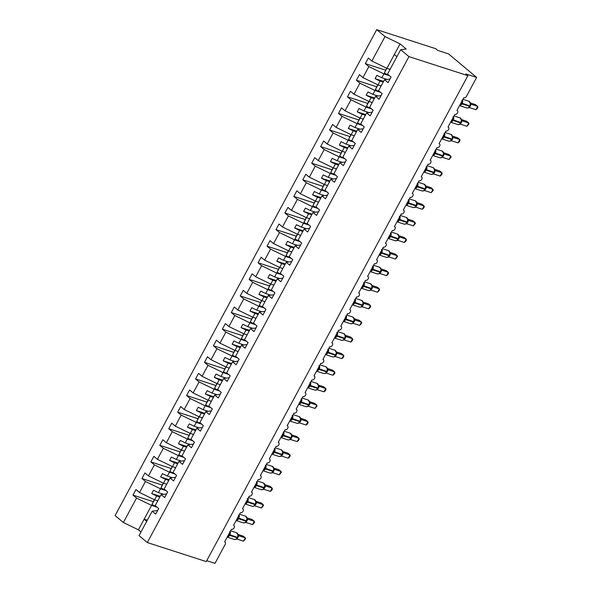 <?xml version="1.0" encoding="UTF-8"?>
<svg xmlns="http://www.w3.org/2000/svg" width="593" height="593" viewBox="0 0 593 593"><rect width="100%" height="100%" fill="white"/><g stroke="black" fill="none" stroke-linecap="round" stroke-linejoin="round"><path stroke-width="0.89" d="M390.09 69.351L386.91 68.328L371.863 61.012L385.02 36.581L376.733 29.65L435.67 48.685L437.738 50.412L448.553 53.911L476.639 77.424L465.831 73.932L467.892 75.659L408.955 56.624L400.675 49.686L387.518 74.118L391.054 77.075L388.052 82.649L384.516 79.692L378.586 90.714L382.114 93.672L379.112 99.246L375.584 96.288L381.069 95.614M376.733 29.65L115.094 515.576L123.374 522.507L136.531 498.083L132.995 495.125L153.268 501.671M157.753 500.84L154.573 499.817L156.648 495.97L151.697 493.561L153.483 490.241L158.435 492.65L160.51 488.795L145.463 481.486L141.935 478.529L162.2 485.074M132.995 495.125L135.997 489.551L139.533 492.501L154.573 499.817M136.531 498.083L151.571 505.392L157.034 507.156M476.639 77.424L466.454 96.34A2.305 1.646 129.9 0 1 463.763 97.808L456.966 110.424A2.305 1.646 -50.1 0 1 457.373 110.646A2.305 1.646 -50.1 0 1 457.351 113.211A2.305 1.646 -50.1 0 1 454.824 114.405L448.034 127.021A2.305 1.646 -50.1 0 1 448.441 127.243A2.305 1.646 -50.1 0 1 448.419 129.808A2.305 1.646 -50.1 0 1 445.892 131.001L439.094 143.617A2.305 1.646 -50.1 0 1 439.502 143.84A2.305 1.646 -50.1 0 1 439.48 146.404A2.305 1.646 -50.1 0 1 436.952 147.598L430.162 160.214A2.305 1.646 -50.1 0 1 430.57 160.436A2.305 1.646 -50.1 0 1 430.548 163.001A2.305 1.646 -50.1 0 1 428.013 164.194L421.223 176.803A2.305 1.646 -50.1 0 1 421.63 177.033A2.305 1.646 -50.1 0 1 421.608 179.597A2.305 1.646 -50.1 0 1 419.081 180.791L412.291 193.4A2.305 1.646 -50.1 0 1 412.698 193.629A2.305 1.646 -50.1 0 1 412.676 196.194A2.305 1.646 -50.1 0 1 410.141 197.387L403.351 209.996A2.305 1.646 -50.1 0 1 403.759 210.219A2.305 1.646 -50.1 0 1 403.737 212.791A2.305 1.646 -50.1 0 1 401.209 213.984L394.419 226.593A2.305 1.646 -50.1 0 1 394.827 226.815A2.305 1.646 -50.1 0 1 394.797 229.38A2.305 1.646 -50.1 0 1 392.269 230.581L385.48 243.189A2.305 1.646 -50.1 0 1 385.887 243.412A2.305 1.646 -50.1 0 1 385.865 245.976A2.305 1.646 -50.1 0 1 383.337 247.17L376.548 259.786A2.305 1.646 -50.1 0 1 376.955 260.008A2.305 1.646 -50.1 0 1 376.926 262.573A2.305 1.646 -50.1 0 1 374.398 263.766L367.608 276.382A2.305 1.646 -50.1 0 1 368.016 276.605A2.305 1.646 -50.1 0 1 367.994 279.17A2.305 1.646 -50.1 0 1 365.466 280.363L358.676 292.979A2.305 1.646 -50.1 0 1 359.084 293.201A2.305 1.646 -50.1 0 1 359.054 295.766A2.305 1.646 -50.1 0 1 356.526 296.96L349.737 309.576A2.305 1.646 -50.1 0 1 350.144 309.798A2.305 1.646 -50.1 0 1 350.122 312.363A2.305 1.646 -50.1 0 1 347.594 313.556L340.805 326.172A2.305 1.646 -50.1 0 1 341.212 326.395A2.305 1.646 -50.1 0 1 341.183 328.959A2.305 1.646 -50.1 0 1 338.655 330.153L331.865 342.761A2.305 1.646 -50.1 0 1 332.273 342.991A2.305 1.646 -50.1 0 1 332.25 345.556A2.305 1.646 -50.1 0 1 329.723 346.749L322.933 359.358A2.305 1.646 -50.1 0 1 323.341 359.588A2.305 1.646 -50.1 0 1 323.311 362.153A2.305 1.646 -50.1 0 1 320.783 363.346L313.993 375.955A2.305 1.646 -50.1 0 1 314.401 376.177A2.305 1.646 -50.1 0 1 314.379 378.749A2.305 1.646 -50.1 0 1 311.851 379.943L305.054 392.551A2.305 1.646 -50.1 0 1 305.462 392.774A2.305 1.646 -50.1 0 1 305.439 395.338A2.305 1.646 -50.1 0 1 302.912 396.539L296.122 409.148A2.305 1.646 -50.1 0 1 296.53 409.37A2.305 1.646 -50.1 0 1 296.507 411.935A2.305 1.646 -50.1 0 1 293.98 413.128L287.182 425.744A2.305 1.646 -50.1 0 1 287.59 425.967A2.305 1.646 -50.1 0 1 287.568 428.531A2.305 1.646 -50.1 0 1 285.04 429.725L278.25 442.341A2.305 1.646 -50.1 0 1 278.658 442.563A2.305 1.646 -50.1 0 1 278.636 445.128A2.305 1.646 -50.1 0 1 276.108 446.321L269.311 458.938A2.305 1.646 -50.1 0 1 269.719 459.16A2.305 1.646 -50.1 0 1 269.696 461.725A2.305 1.646 -50.1 0 1 267.169 462.918L260.379 475.534A2.305 1.646 -50.1 0 1 260.787 475.756A2.305 1.646 -50.1 0 1 260.764 478.321A2.305 1.646 -50.1 0 1 258.237 479.515L251.439 492.131A2.305 1.646 -50.1 0 1 251.847 492.353A2.305 1.646 -50.1 0 1 251.825 494.918A2.305 1.646 -50.1 0 1 249.297 496.111L242.507 508.72A2.305 1.646 -50.1 0 1 242.915 508.95A2.305 1.646 -50.1 0 1 242.893 511.514A2.305 1.646 -50.1 0 1 240.358 512.708L233.568 525.316A2.305 1.646 -50.1 0 1 233.976 525.546A2.305 1.646 -50.1 0 1 233.953 528.111A2.305 1.646 -50.1 0 1 231.426 529.304L224.636 541.913A2.305 1.646 -50.1 0 1 225.043 542.135A2.305 1.646 -50.1 0 1 225.184 544.433L215 563.35L206.735 560.681M166.692 484.251L163.512 483.221L165.58 479.374L160.636 476.965L162.423 473.644L167.374 476.053L169.442 472.198L154.402 464.89L150.867 461.932L171.14 468.477M141.935 478.529L144.937 472.955L148.465 475.912L163.512 483.221M165.973 490.559L160.51 488.795M175.624 467.655L172.444 466.624L174.52 462.777L169.568 460.368L171.355 457.047L176.306 459.456L178.382 455.609L163.334 448.293L159.806 445.336L180.072 451.881M150.867 461.932L153.869 456.358L157.404 459.316L172.444 466.624M174.905 473.963L169.442 472.198M184.564 451.058L181.384 450.028L183.452 446.181L178.508 443.772L180.294 440.451L185.246 442.86L187.314 439.013L172.274 431.697L168.738 428.739L189.011 435.292M159.806 445.336L162.808 439.761L166.337 442.719L181.384 450.028M183.845 457.373L178.382 455.609M193.496 434.461L190.316 433.431L192.391 429.584L187.44 427.175L189.226 423.862L194.178 426.263L196.253 422.416L181.206 415.1L177.678 412.142L197.943 418.695M168.738 428.739L171.74 423.165L175.276 426.122L190.316 433.431M192.777 440.777L187.314 439.013M202.435 417.865L199.255 416.835L201.331 412.987L196.379 410.578L198.166 407.265L203.117 409.667L205.185 405.82L190.145 398.503L186.61 395.546L206.883 402.098M177.678 412.142L180.68 406.568L184.208 409.526L199.255 416.835M201.716 424.18L196.253 422.416M211.367 401.268L208.187 400.245L210.263 396.391L205.311 393.989L207.098 390.668L212.049 393.07L214.125 389.223L199.078 381.907L195.549 378.957L215.815 385.502M186.61 395.546L189.612 389.972L193.148 392.929L208.187 400.245L205.601 404.997L207.943 400.119M210.648 407.584L205.185 405.82M220.307 384.672L217.127 383.649L219.202 379.794L214.251 377.393L216.037 374.072L220.989 376.473L223.057 372.626L208.017 365.318L204.481 362.36L224.754 368.905M195.549 378.957L198.551 373.375L202.08 376.333L217.127 383.649L214.533 388.4L216.882 383.523M219.588 390.987L214.125 389.223M229.239 368.075L226.059 367.052L228.135 363.198L223.183 360.796L224.969 357.475L229.921 359.884L231.996 356.03L216.949 348.721L213.421 345.763L233.686 352.309M204.481 362.36L207.483 356.778L211.019 359.736L226.059 367.052M228.52 374.391L223.057 372.626M238.178 351.479L234.998 350.456L237.074 346.601L232.122 344.199L233.909 340.879L238.86 343.288L240.928 339.433L225.889 332.124L222.353 329.167L242.626 335.712M213.421 345.763L216.423 340.182L219.951 343.139L234.998 350.456M237.459 357.794L231.996 356.03M247.111 334.882L243.931 333.859L246.006 330.012L241.054 327.603L242.848 324.282L247.792 326.691L249.868 322.837L234.821 315.528L231.292 312.57L251.558 319.116M222.353 329.167L225.355 323.593L228.891 326.543L243.931 333.859M246.391 341.197L240.928 339.433M256.05 318.293L252.87 317.262L254.946 313.415L249.994 311.006L251.78 307.685L256.732 310.095L258.8 306.24L243.76 298.931L240.224 295.974L260.497 302.519M231.292 312.57L234.294 306.996L237.823 309.954L252.87 317.262M255.331 324.601L249.868 322.837M264.982 301.696L261.809 300.666L263.878 296.819L258.926 294.41L260.72 291.089L265.664 293.498L267.739 289.643L252.692 282.335L249.164 279.377L269.43 285.922M240.224 295.974L243.226 290.4L246.762 293.357L261.809 300.666M264.263 308.004L258.8 306.24M273.922 285.1L270.742 284.069L272.817 280.222L267.866 277.813L269.652 274.492L274.603 276.901L276.679 273.054L261.632 265.738L258.096 262.781L278.369 269.326M249.164 279.377L252.166 273.803L255.694 276.761L270.742 284.069M273.203 291.415L267.739 289.643M282.854 268.503L279.681 267.473L281.749 263.626L276.805 261.216L278.591 257.903L283.536 260.305L285.611 256.458L270.564 249.142L267.035 246.184L287.301 252.737M258.096 262.781L261.098 257.206L264.634 260.164L279.681 267.473M282.135 274.818L276.679 273.054M291.793 251.906L288.613 250.876L290.689 247.029L285.737 244.62L287.523 241.307L292.475 243.708L294.551 239.861L279.503 232.545L275.967 229.587L296.241 236.14M267.035 246.184L270.037 240.61L273.566 243.567L288.613 250.876L286.019 255.635L288.368 250.757M291.074 258.222L285.611 256.458M300.725 235.31L297.553 234.287L299.621 230.432L294.677 228.031L296.463 224.71L301.407 227.112L303.483 223.264L288.435 215.948L284.907 212.998L305.173 219.543M275.967 229.587L278.977 224.013L282.505 226.971L297.553 234.287L294.958 239.038L297.301 234.161M300.006 241.625L294.551 239.861M309.665 218.713L306.485 217.69L308.56 213.836L303.609 211.434L305.395 208.113L310.347 210.515L312.422 206.668L297.375 199.359L293.846 196.402L314.112 202.947M284.907 212.998L287.909 207.417L291.445 210.374L306.485 217.69M308.946 225.029L303.483 223.264M318.597 202.117L315.424 201.094L317.492 197.239L312.548 194.838L314.334 191.517L319.279 193.926L321.354 190.071L306.314 182.763L302.778 179.805L323.044 186.35M293.846 196.402L296.848 190.82L300.377 193.778L315.424 201.094M317.885 208.432L312.422 206.668M327.536 185.52L324.356 184.497L326.432 180.643L321.48 178.241L323.267 174.92L328.218 177.329L330.294 173.475L315.246 166.166L311.718 163.208L331.984 169.754M302.778 179.805L305.78 174.223L309.316 177.181L324.356 184.497M326.817 191.835L321.354 190.071M336.476 168.923L333.296 167.901L335.364 164.046L330.42 161.644L332.206 158.324L337.158 160.733L339.226 156.878L324.186 149.569L320.65 146.612L340.923 153.157M311.718 163.208L314.72 157.634L318.248 160.584L333.296 167.901M335.757 175.239L330.294 173.475M345.408 152.334L342.228 151.304L344.303 147.457L339.352 145.048L341.138 141.727L346.09 144.136L348.165 140.282L333.118 132.973L329.589 130.015L349.855 136.56M320.65 146.612L323.652 141.038L327.188 143.995L342.228 151.304M344.689 158.642L339.226 156.878M354.347 135.738L351.167 134.707L353.235 130.86L348.291 128.451L350.078 125.13L355.029 127.539L357.097 123.685L342.057 116.376L338.521 113.419L358.795 119.964M329.589 130.015L332.591 124.441L336.12 127.399L351.167 134.707M353.628 142.046L348.165 140.282M363.279 119.141L360.099 118.111L362.175 114.264L357.223 111.855L359.01 108.534L363.961 110.943L366.037 107.096L350.989 99.78L347.461 96.822L367.727 103.367M338.521 113.419L341.524 107.844L345.059 110.802L360.099 118.111M362.56 125.457L357.097 123.685M372.219 102.545L369.039 101.514L371.107 97.667L366.163 95.258L367.949 91.945L372.901 94.346L374.969 90.499L359.929 83.183L356.393 80.225L376.666 86.778M347.461 96.822L350.463 91.248L353.991 94.205L369.039 101.514M371.5 108.86L366.037 107.096M381.151 85.948L377.971 84.918L380.046 81.071L375.095 78.661L376.881 75.348L381.833 77.75L383.908 73.903L368.861 66.586L365.332 63.629L385.598 70.182M356.393 80.225L359.395 74.651L362.931 77.609L377.971 84.918L375.384 89.676L377.726 84.799M380.432 92.263L374.969 90.499M157.671 510.514L152.186 511.188L155.714 514.146L158.716 508.564L155.188 505.614L161.118 494.592L166.603 493.917M161.118 494.592L164.654 497.549L167.656 491.975L164.12 489.017L170.058 477.995L175.543 477.321M170.058 477.995L173.586 480.953L176.588 475.378L173.06 472.421L178.99 461.398L184.475 460.724M178.99 461.398L182.525 464.356L185.527 458.782L181.992 455.824L187.929 444.802L193.414 444.127M187.929 444.802L191.457 447.759L194.46 442.185L190.931 439.228L196.861 428.205L202.354 427.531M196.861 428.205L200.397 431.163L203.399 425.589L199.863 422.631L205.801 411.609L211.286 410.942M205.801 411.609L209.329 414.566L212.331 408.992L208.803 406.035L214.733 395.012L220.225 394.345M214.733 395.012L218.268 397.97L221.271 392.396L217.735 389.438L223.672 378.423L229.157 377.748M223.672 378.423L227.201 381.373L230.203 375.799L226.674 372.841L232.604 361.826L238.097 361.152M232.604 361.826L236.14 364.784L239.142 359.202L235.606 356.245L241.544 345.23L247.029 344.555M241.544 345.23L245.072 348.187L248.074 342.606L244.546 339.656L250.476 328.633L255.968 327.959M250.476 328.633L254.012 331.591L257.014 326.009L253.485 323.059L259.415 312.037L264.901 311.362M259.415 312.037L262.944 314.994L265.953 309.42L262.417 306.462L268.355 295.44L273.84 294.765M268.355 295.44L271.883 298.398L274.885 292.823L271.357 289.866L277.287 278.843L282.772 278.169M277.287 278.843L280.823 281.801L283.825 276.227L280.289 273.269L286.226 262.247L291.712 261.572M286.226 262.247L289.755 265.204L292.757 259.63L289.228 256.673L295.158 245.65L300.644 244.976M295.158 245.65L298.694 248.608L301.696 243.034L298.16 240.076L304.098 229.054L309.583 228.387M304.098 229.054L307.626 232.011L310.628 226.437L307.1 223.479L313.03 212.464L318.515 211.79M313.03 212.464L316.566 215.415L319.568 209.84L316.032 206.883L321.969 195.868L327.455 195.193M321.969 195.868L325.498 198.825L328.5 193.244L324.971 190.286L330.901 179.271L336.387 178.597M330.901 179.271L334.437 182.229L337.439 176.647L333.903 173.697L339.841 162.675L345.326 162M339.841 162.675L343.369 165.632L346.371 160.051L342.843 157.101L348.773 146.078L354.258 145.404M348.773 146.078L352.309 149.036L355.311 143.462L351.775 140.504L357.712 129.482L363.198 128.807M357.712 129.482L361.241 132.439L364.243 126.865L360.714 123.907L366.644 112.885L372.13 112.21M366.644 112.885L370.18 115.843L373.182 110.268L369.647 107.311L375.584 96.288M371.863 61.012L368.335 58.055L365.332 63.629M389.371 75.667L383.908 73.903M139.533 492.501L145.463 481.486M148.465 475.912L154.402 464.89M157.404 459.316L163.334 448.293M166.337 442.719L172.274 431.697M175.276 426.122L181.206 415.1M184.208 409.526L190.145 398.503M193.148 392.929L199.078 381.907M202.08 376.333L208.017 365.318M211.019 359.736L216.949 348.721M219.951 343.139L225.889 332.124M228.891 326.543L234.821 315.528M237.823 309.954L243.76 298.931M246.762 293.357L252.692 282.335M255.694 276.761L261.632 265.738M264.634 260.164L270.564 249.142M273.566 243.567L279.503 232.545M282.505 226.971L288.435 215.948M291.445 210.374L297.375 199.359M300.377 193.778L306.314 182.763M309.316 177.181L315.246 166.166M318.248 160.584L324.186 149.569M327.188 143.995L333.118 132.973M336.12 127.399L342.057 116.376M345.059 110.802L350.989 99.78M353.991 94.205L359.929 83.183M362.931 77.609L368.861 66.586M408.955 56.624L147.316 542.551L139.029 535.612L152.186 511.188M159.828 496.993L156.648 495.97M163.535 494.295L158.435 492.65M168.76 480.397L165.58 479.374M172.467 477.699L167.374 476.053M177.7 463.8L174.52 462.777M181.406 461.102L176.306 459.456M186.632 447.204L183.452 446.181M190.338 444.505L185.246 442.86M195.571 430.607L192.391 429.584M199.278 427.909L194.178 426.263M204.503 414.018L201.331 412.987M208.21 411.312L203.117 409.667M213.443 397.421L210.263 396.391M217.149 394.723L212.049 393.07M222.375 380.825L219.202 379.794M226.089 378.126L220.989 376.473M231.314 364.228L228.135 363.198M235.021 361.53L229.921 359.884M240.247 347.631L237.074 346.601M243.96 344.933L238.86 343.288M249.186 331.035L246.006 330.012M252.892 328.337L247.792 326.691M258.118 314.438L254.946 313.415M261.832 311.74L256.732 310.095M267.058 297.842L263.878 296.819M270.764 295.144L265.664 293.498M275.997 281.245L272.817 280.222M279.703 278.547L274.603 276.901M284.929 264.648L281.749 263.626M288.635 261.95L283.536 260.305M293.869 248.059L290.689 247.029M297.575 245.354L292.475 243.708M302.801 231.463L299.621 230.432M306.507 228.757L301.407 227.112M311.74 214.866L308.56 213.836M315.446 212.168L310.347 210.515M320.672 198.27L317.492 197.239M324.378 195.571L319.279 193.926M329.612 181.673L326.432 180.643M333.318 178.975L328.218 177.329M338.544 165.076L335.364 164.046M342.25 162.378L337.158 160.733M347.483 148.48L344.303 147.457M351.189 145.782L346.09 144.136M356.415 131.883L353.235 130.86M360.121 129.185L355.029 127.539M365.355 115.287L362.175 114.264M369.061 112.588L363.961 110.943M374.287 98.69L371.107 97.667M377.993 95.992L372.901 94.346M390.009 79.017L384.516 79.692M383.226 82.093L380.046 81.071M386.933 79.395L381.833 77.75M386.91 68.328L400.06 43.897L406.175 49.011L400.675 49.686M385.02 36.581L400.06 43.897M123.374 522.507L138.421 529.823L140.993 531.973M147.316 542.551L206.245 561.586L467.892 75.659M394.345 54.519L396.917 56.669M146.708 521.351L144.136 519.201L151.571 505.392M138.421 529.823L144.136 519.201L147.316 520.224M383.597 81.411L375.095 78.661M374.657 98.008L366.163 95.258M365.725 114.605L357.223 111.855M356.786 131.194L348.291 128.451M347.854 147.79L339.352 145.048M338.914 164.387L330.42 161.644M329.982 180.984L321.48 178.241M321.043 197.58L312.548 194.838M312.111 214.177L303.609 211.434M303.171 230.773L294.677 228.031M294.239 247.37L285.737 244.62M285.3 263.967L276.805 261.216M276.36 280.563L267.866 277.813M267.428 297.152L258.926 294.41M258.489 313.749L249.994 311.006M249.557 330.345L241.054 327.603M240.617 346.942L232.122 344.199M231.685 363.539L223.183 360.796M222.746 380.135L214.251 377.393M213.814 396.732L205.311 393.989M204.874 413.328L196.379 410.578M195.942 429.925L187.44 427.175M187.003 446.522L178.508 443.772M178.07 463.111L169.568 460.368M169.131 479.707L160.636 476.965M160.199 496.304L151.697 493.561M461.873 100.239L462.577 101.069L460.272 105.354M468.463 107.711L469.478 106.295A3.306 2.224 -72.1 0 1 466.691 107.956L468.233 107.844L469.256 106.985M475.875 109.69L477.195 108.63L477.906 107.303L477.661 106.377L475.875 109.69L469.345 107.585L471.139 104.264L477.661 106.377L475.593 104.642L470.382 102.96M470.538 103.649L471.183 104.279M469.908 105.939L470.345 102.982L471.139 104.264M468.055 107.867L469.345 107.585M389.994 69.529L388.845 68.951M389.267 75.585L384.316 73.08L386.881 68.314M384.316 73.08L386.666 68.202M452.933 116.836L453.645 117.666L451.34 121.95M459.531 124.3L460.546 122.892A3.306 2.224 -72.1 0 1 457.752 124.552L459.301 124.441L460.316 123.581M466.936 126.287L468.974 123.9L468.722 122.973L466.936 126.287L460.413 124.182L462.199 120.861L468.722 122.973L466.661 121.239L461.45 119.556M461.599 120.246L462.236 120.868A1.69 1.49 140.2 0 1 461.725 120.49L459.998 117.866L454.008 115.924M460.969 122.536L461.413 119.578L462.199 120.861M459.123 124.463L460.413 124.182M444.001 133.432L444.706 134.263L442.4 138.547M450.591 140.897L451.607 139.488A3.306 2.224 -72.1 0 1 448.819 141.149L450.361 141.038L451.384 140.178M458.004 142.883L459.323 141.823L460.035 140.497L459.79 139.563L458.004 142.883L451.473 140.778L453.26 137.457L459.79 139.563L457.722 137.835L452.511 136.153M452.667 136.842L453.304 137.465A1.69 1.49 140.2 0 1 452.785 137.087L451.065 134.455L445.069 132.521M452.036 139.133L452.474 136.168L453.26 137.457M450.183 141.06L451.473 140.778M435.062 150.029L435.773 150.859L433.468 155.144M441.659 157.493L442.675 156.085A3.306 2.224 -72.1 0 1 439.88 157.745L441.281 157.679L442.445 156.774M449.064 159.48L451.103 157.093L450.85 156.159L449.064 159.48L442.541 157.375L444.327 154.054L450.85 156.159L448.782 154.432L443.579 152.749M443.727 153.439L444.365 154.061A1.69 1.49 140.2 0 1 443.853 153.683L442.126 151.052L436.137 149.117M443.097 155.729L443.542 152.764L444.327 154.054M441.251 157.656L442.541 157.375M426.122 166.626L426.834 167.456L424.529 171.74M432.72 174.09L433.735 172.682A3.306 2.224 -72.1 0 1 430.948 174.342L432.49 174.231L433.513 173.371M440.132 176.077L441.451 175.017L442.163 173.69L441.918 172.756L440.132 176.077L433.602 173.971L435.388 170.651L441.918 172.756L439.85 171.029L434.639 169.346M434.795 170.035L435.44 170.665M434.165 172.326L434.602 169.361L435.388 170.651M432.312 174.253L433.602 173.971M381.054 86.126L379.905 85.548M380.335 92.182L375.384 89.676M372.122 102.722L370.966 102.144M371.396 108.778L366.444 106.273L369.009 101.507M366.444 106.273L368.794 101.396M363.183 119.319L362.034 118.733M362.464 125.368L357.512 122.87L360.077 118.103M357.512 122.87L359.855 117.992M354.251 135.916L353.094 135.33M353.524 141.964L348.573 139.466L351.138 134.693M348.573 139.466L350.915 134.589M417.19 183.222L417.902 184.052L415.597 188.329M423.787 190.687L424.803 189.278A3.306 2.224 -72.1 0 1 422.008 190.931L423.55 190.82L424.573 189.968M431.193 192.673L433.231 190.286L432.979 189.352L431.193 192.673L424.67 190.568L426.456 187.247L432.979 189.352L430.911 187.625L425.707 185.943M425.856 186.632L426.5 187.262M425.225 188.922L425.67 185.957L426.456 187.247M423.372 190.85L424.67 190.568M345.311 152.512L344.162 151.927M344.592 158.561L339.633 156.063L342.205 151.289M339.633 156.063L341.983 151.185M408.251 199.819L408.962 200.649L406.657 204.926M414.848 207.283L415.863 205.875A3.306 2.224 -72.1 0 1 413.076 207.528L414.618 207.417L415.634 206.564M422.253 209.27L423.58 208.21L424.291 206.883L424.047 205.949L422.253 209.27L415.73 207.165L417.516 203.844L424.047 205.949L421.979 204.222L416.768 202.539M416.923 203.229L417.568 203.859M416.293 205.512L416.731 202.554L417.516 203.844M414.44 207.439L415.73 207.165M336.379 169.101L335.223 168.523M335.653 175.157L330.701 172.659L333.266 167.886M330.701 172.659L333.044 167.782M399.319 216.415L400.03 217.246L397.725 221.523M405.909 223.88L406.931 222.471A3.306 2.224 -72.1 0 1 404.137 224.124L405.679 224.013L406.702 223.161M413.321 225.866L415.359 223.479L415.107 222.545L413.321 225.866L406.798 223.761L408.584 220.433L415.107 222.545L413.039 220.818L407.836 219.136M407.984 219.825L408.621 220.44A1.69 1.49 140.2 0 1 408.11 220.062L406.383 217.438L400.386 215.504M407.354 222.108L407.799 219.151L408.584 220.433M405.501 224.035L406.798 223.761M327.44 185.698L326.291 185.12M326.721 191.754L321.762 189.249L324.334 184.482M321.762 189.249L324.112 184.379M390.379 233.005L391.091 233.835L388.786 238.119M396.976 240.476L397.992 239.061A3.306 2.224 -72.1 0 1 395.205 240.721L396.747 240.61L397.762 239.757M404.382 242.463L405.708 241.395L406.42 240.076L406.175 239.142L404.382 242.463L397.859 240.35L399.645 237.03L406.175 239.142L404.107 237.415L398.896 235.732M399.052 236.414L399.689 237.037A1.69 1.49 140.2 0 1 399.171 236.659L397.451 234.035L391.454 232.1M398.422 238.705L398.859 235.747L399.645 237.03M396.569 240.632L397.859 240.35M318.508 202.295L317.351 201.716M317.781 208.351L312.83 205.845L315.394 201.079M312.83 205.845L315.172 200.975M381.447 249.601L382.159 250.431L379.854 254.716M388.037 257.073L389.06 255.657A3.306 2.224 -72.1 0 1 386.265 257.318L387.807 257.206L388.83 256.354M395.449 259.059L397.488 256.665L397.236 255.739L395.449 259.059L388.926 256.947L390.713 253.626L397.236 255.739L395.168 254.012L389.964 252.329M390.112 253.011L390.757 253.648M389.482 255.301L389.92 252.344L390.713 253.626M387.629 257.229L388.926 256.947M309.568 218.891L308.419 218.313M308.849 224.947L303.89 222.442L306.462 217.675M303.89 222.442L306.24 217.564M372.508 266.198L373.219 267.028L370.914 271.312M379.105 273.669L380.12 272.254A3.306 2.224 -72.1 0 1 377.326 273.914L378.875 273.803L379.891 272.943M386.51 275.649L387.837 274.589L388.548 273.262L388.296 272.335L386.51 275.649L379.987 273.543L381.773 270.223L388.296 272.335L386.236 270.601L381.025 268.918M381.173 269.607L381.81 270.23A1.69 1.49 140.2 0 1 381.299 269.852L379.572 267.228L373.583 265.286M380.55 271.898L380.988 268.94L381.773 270.223M378.697 273.825L379.987 273.543M300.629 235.488L299.48 234.91M299.91 241.544L294.958 239.038M363.576 282.794L364.287 283.624L361.982 287.909M370.165 290.266L371.188 288.85A3.306 2.224 -72.1 0 1 368.394 290.511L369.936 290.4L370.959 289.54M377.578 292.245L379.616 289.858L379.364 288.932L377.578 292.245L371.048 290.14L372.841 286.819L379.364 288.932L377.296 287.197L372.093 285.515M372.241 286.204L372.878 286.827A1.69 1.49 140.2 0 1 372.367 286.449L370.64 283.825L364.643 281.883M371.611 288.494L372.048 285.537L372.841 286.819M369.758 290.422L371.048 290.14M291.697 252.084L290.548 251.506M290.978 258.14L286.019 255.635M354.636 299.391L355.348 300.221L353.043 304.505M361.233 306.855L362.249 305.447A3.306 2.224 -72.1 0 1 359.454 307.107L360.855 307.041L362.019 306.136M368.638 308.842L369.965 307.782L370.677 306.455L370.425 305.521L368.638 308.842L362.115 306.737L363.902 303.416L370.425 305.521L368.364 303.794L363.153 302.111M363.301 302.801L363.939 303.423A1.69 1.49 140.2 0 1 363.427 303.045L361.7 300.414L355.711 298.479M362.679 305.091L363.116 302.126L363.902 303.416M360.826 307.018L362.115 306.737M282.757 268.681L281.608 268.103M282.038 274.737L277.087 272.231L279.651 267.465M277.087 272.231L279.429 267.354M345.704 315.987L346.416 316.818L344.11 321.102M352.257 323.474L353.317 322.043A3.306 2.224 -72.1 0 1 350.522 323.704L352.064 323.593L353.087 322.733M359.706 325.438L361.745 323.052L361.493 322.118L359.706 325.438L353.176 323.333L354.97 320.012L361.493 322.118L359.425 320.39L354.221 318.708M354.369 319.397L355.007 320.02A1.69 1.49 140.2 0 1 354.495 319.642L352.768 317.01L346.772 315.076M353.739 321.688L354.177 318.723L354.97 320.012M351.886 323.615L353.176 323.333M273.825 285.277L272.676 284.692M273.106 291.326L268.147 288.828L270.719 284.062M268.147 288.828L270.497 283.951M336.765 332.584L337.476 333.414L335.171 337.699M343.362 340.048L344.377 338.64A3.306 2.224 -72.1 0 1 341.583 340.3L343.132 340.189L344.148 339.329M350.767 342.035L352.094 340.975L352.805 339.648L352.553 338.714L350.767 342.035L344.244 339.93L346.03 336.609L352.553 338.714L350.493 336.987L345.282 335.304M345.43 335.994L346.082 336.624M344.8 338.284L345.245 335.319L346.03 336.609M342.954 340.212L344.244 339.93M264.886 301.874L263.737 301.288M264.167 307.923L259.215 305.425L261.78 300.651M259.215 305.425L261.557 300.547M327.833 349.181L328.544 350.011L326.232 354.288M334.193 356.786L335.215 355.926M341.835 358.632L343.154 357.572L343.866 356.245L343.621 355.311L341.835 358.632L335.304 356.526L337.098 353.206L343.621 355.311L341.553 353.584L336.342 351.901M336.498 352.59L337.143 353.22M334.193 356.778L332.651 356.89A3.306 2.224 -72.1 0 0 335.445 355.237L336.424 353.28L336.305 351.916L337.098 353.206M334.015 356.808L335.304 356.526M255.954 318.471L254.805 317.885M255.235 324.519L250.276 322.021L252.848 317.248M250.276 322.021L252.625 317.144M318.893 365.777L319.605 366.607L317.299 370.884M325.49 373.242L326.506 371.833A3.306 2.224 -72.1 0 1 323.711 373.486L325.26 373.375L326.276 372.523M332.895 375.228L334.222 374.168L334.934 372.841L334.682 371.907L332.895 375.228L326.372 373.123L328.159 369.802L334.682 371.907L332.621 370.18L327.41 368.498M327.558 369.187L328.211 369.817M326.928 371.47L327.373 368.512L328.159 369.802M325.083 373.397L326.372 373.123M247.014 335.067L245.865 334.482M246.295 341.116L241.344 338.618L243.908 333.844M241.344 338.618L243.686 333.74M309.961 382.374L310.673 383.204L308.36 387.481M316.551 389.838L317.566 388.43A3.306 2.224 -72.1 0 1 314.779 390.083L316.321 389.972L317.344 389.119M323.963 391.825L325.283 390.765L325.994 389.438L325.75 388.504L323.963 391.825L317.433 389.72L319.227 386.399L325.75 388.504L323.682 386.777L318.471 385.094M318.626 385.784L319.264 386.399A1.69 1.49 140.2 0 1 318.752 386.021L317.025 383.397L311.029 381.462M317.996 388.067L318.434 385.109L319.227 386.399M316.143 389.994L317.433 389.72M301.022 398.97L301.733 399.793L299.428 404.078M307.619 406.435L308.634 405.019A3.306 2.224 -72.1 0 1 305.84 406.679L307.389 406.568L308.404 405.716M315.024 408.421L317.062 406.035L316.81 405.101L315.024 408.421L308.501 406.309L310.287 402.988L316.81 405.101L314.75 403.373L309.539 401.691M309.687 402.373L310.339 403.01M309.057 404.663L309.502 401.706L310.287 402.988M307.211 406.59L308.501 406.309M292.09 415.56L292.794 416.39L290.488 420.674M298.679 423.031L299.695 421.616A3.306 2.224 -72.1 0 1 296.908 423.276L298.449 423.165L299.472 422.312M306.092 425.018L307.411 423.951L308.123 422.624L307.878 421.697L306.092 425.018L299.561 422.905L301.355 419.585L307.878 421.697L305.81 419.97L300.599 418.287M300.755 418.969L301.4 419.607M300.125 421.26L300.562 418.302L301.355 419.585M298.272 423.187L299.561 422.905M283.15 432.156L283.862 432.986L281.556 437.271M289.747 439.628L290.763 438.212A3.306 2.224 -72.1 0 1 287.968 439.873L289.517 439.761L290.533 438.902M297.152 441.607L298.479 440.547L299.191 439.22L298.939 438.294L297.152 441.607L290.629 439.502L292.416 436.181L298.939 438.294L296.878 436.559L291.667 434.877M291.815 435.566L292.453 436.189A1.69 1.49 140.2 0 1 291.941 435.811L290.214 433.186L284.225 431.244M291.185 437.856L291.63 434.899L292.416 436.181M289.34 439.784L290.629 439.502M274.218 448.753L274.922 449.583L272.617 453.867M280.808 456.225L281.823 454.809A3.306 2.224 -72.1 0 1 279.036 456.469L280.43 456.402L281.601 455.498M288.22 458.204L289.54 457.144L290.251 455.817L290.007 454.89L288.22 458.204L281.69 456.099L283.484 452.778L290.007 454.89L287.939 453.156L282.728 451.473M282.883 452.162L283.521 452.785A1.69 1.49 140.2 0 1 283.009 452.407A1.69 1.49 140.2 0 0 283.009 452.407L281.282 449.783L275.285 447.841M282.253 454.453L282.691 451.495L283.484 452.778M280.4 456.38L281.69 456.099M265.279 465.349L265.99 466.18L263.685 470.464M271.876 472.814L272.891 471.405A3.306 2.224 -72.1 0 1 270.097 473.066L271.498 472.999L272.661 472.095M279.281 474.8L281.319 472.413L281.067 471.487L279.281 474.8L272.758 472.695L274.544 469.374L281.067 471.487L279.006 469.752L273.796 468.07M273.944 468.759L274.581 469.382A1.69 1.49 140.2 0 1 274.07 469.004L272.343 466.372L266.353 464.438M273.314 471.05L273.758 468.092L274.544 469.374M271.468 472.977L272.758 472.695M256.346 481.946L257.051 482.776L254.745 487.061M262.936 489.41L263.952 488.002A3.306 2.224 -72.1 0 1 261.165 489.662L262.706 489.551L263.729 488.691M270.349 491.397L271.668 490.337L272.38 489.01L272.135 488.076L270.349 491.397L263.818 489.292L265.605 485.971L272.135 488.076L270.067 486.349L264.856 484.666M265.012 485.356L265.657 485.986M264.382 487.646L264.819 484.681L265.605 485.971M262.529 489.573L263.818 489.292M238.082 351.656L236.933 351.078M237.363 357.712L232.404 355.207L234.976 350.441M232.404 355.207L234.754 350.337M229.143 368.253L227.994 367.675M228.424 374.309L223.472 371.804L226.037 367.037M223.472 371.804L225.814 366.934M220.211 384.85L219.062 384.271M219.492 390.906L214.533 388.4M211.271 401.446L210.122 400.868M210.552 407.502L205.601 404.997M202.339 418.043L201.19 417.465M201.613 424.099L196.661 421.593L199.226 416.827M196.661 421.593L199.011 416.716M193.4 434.639L192.251 434.061M192.681 440.695L187.729 438.19L190.294 433.424M187.729 438.19L190.071 433.313M184.467 451.236L183.311 450.65M183.741 457.285L178.789 454.787L181.354 450.02M178.789 454.787L181.139 449.909M247.407 498.543L248.119 499.373L245.813 503.657M254.004 506.007L255.02 504.599A3.306 2.224 -72.1 0 1 252.225 506.259L253.767 506.148L254.79 505.288M261.409 507.993L263.448 505.607L263.196 504.673L261.409 507.993L254.886 505.888L256.673 502.567L263.196 504.673L261.128 502.946L255.924 501.263M256.072 501.952L256.717 502.582M255.442 504.243L255.887 501.278L256.673 502.567M253.596 506.17L254.886 505.888M175.528 467.833L174.379 467.247M174.809 473.881L169.857 471.383L172.422 466.609M169.857 471.383L172.2 466.506M238.468 515.139L239.179 515.969L236.874 520.246M245.065 522.603L246.08 521.195A3.306 2.224 -72.1 0 1 243.293 522.848L244.835 522.737L245.858 521.884M252.47 524.59L253.797 523.53L254.508 522.203L254.264 521.269L252.47 524.59L245.947 522.485L247.733 519.164L254.264 521.269L252.195 519.542L246.984 517.859M247.14 518.549L247.785 519.179M246.51 520.839L246.947 517.874L247.733 519.164M244.657 522.767L245.947 522.485M166.596 484.429L165.44 483.844M165.87 490.478L160.918 487.98L163.483 483.206M160.918 487.98L163.26 483.102M229.535 531.736L230.247 532.566L227.942 536.843M236.125 539.2L237.148 537.792A3.306 2.224 -72.1 0 1 234.354 539.445L235.895 539.333L236.918 538.481M243.538 541.187L245.576 538.8L245.324 537.866L243.538 541.187L237.015 539.081L238.801 535.761L245.324 537.866L243.256 536.139L238.052 534.456M238.201 535.145L238.838 535.761A1.69 1.49 140.2 0 1 238.327 535.383L236.6 532.759L230.61 530.824M237.571 537.428L238.015 534.471L238.801 535.761M235.718 539.356L237.015 539.081M157.656 501.026L156.508 500.44M156.937 507.074L151.978 504.576L154.551 499.803M151.978 504.576L154.328 499.699M460.82 103.278L461.91 103.849A3.306 2.224 107.9 0 1 459.575 105.584M462.525 100.098A3.306 2.224 107.9 0 1 462.125 103.456L461.91 103.849L469.478 106.295L469.693 105.895A3.306 2.224 -72.1 0 0 469.456 101.559A3.306 2.224 -72.1 0 0 468.937 101.27L462.94 99.328M470.457 104.338L469.693 105.895L461.035 102.878M469.871 106.088L470.293 106.177M470.071 105.687L470.508 105.776M468.937 101.27L470.664 103.894A1.69 1.49 140.2 0 0 470.664 103.894A1.69 1.49 140.2 0 0 471.176 104.272M451.881 119.875L452.978 120.446A3.306 2.224 107.9 0 1 450.636 122.18M453.593 116.695A3.306 2.224 107.9 0 1 453.193 120.053L452.978 120.446L460.546 122.892L460.761 122.492A3.306 2.224 -72.1 0 0 460.524 118.155A3.306 2.224 -72.1 0 0 459.998 117.866M461.524 120.935L460.761 122.492L452.096 119.475M460.931 122.684L461.354 122.773M461.139 122.284L461.569 122.373M442.949 136.464L444.038 137.042A3.306 2.224 107.9 0 1 441.703 138.777M444.654 133.292A3.306 2.224 107.9 0 1 444.253 136.642L444.038 137.042L451.607 139.488L451.822 139.088A3.306 2.224 -72.1 0 0 451.584 134.752A3.306 2.224 -72.1 0 0 451.065 134.455M452.585 137.532L451.822 139.088L443.156 136.071M451.999 139.281L452.422 139.37M452.2 138.881L452.637 138.97M434.009 153.061L435.106 153.639A3.306 2.224 107.9 0 1 432.764 155.373M435.722 149.888A3.306 2.224 107.9 0 1 435.321 153.239L435.106 153.639L442.675 156.085L442.889 155.685A3.306 2.224 -72.1 0 0 442.645 151.348A3.306 2.224 -72.1 0 0 442.126 151.052M443.653 154.128L442.889 155.685L434.224 152.668M443.06 155.87L443.482 155.966M443.267 155.477L443.697 155.566M425.07 169.657L426.167 170.235A3.306 2.224 107.9 0 1 423.832 171.97M426.782 166.485A3.306 2.224 107.9 0 1 426.382 169.835L426.167 170.235L433.735 172.682L433.95 172.281A3.306 2.224 -72.1 0 0 433.713 167.938A3.306 2.224 -72.1 0 0 433.194 167.649L427.197 165.714M434.713 170.725L433.95 172.281L425.285 169.264M434.128 172.467L434.55 172.563M434.328 172.074L434.765 172.163M433.194 167.649L434.914 170.273A1.69 1.49 140.2 0 0 435.432 170.651M416.138 186.254L417.235 186.832A3.306 2.224 107.9 0 1 414.892 188.559M417.85 183.081A3.306 2.224 107.9 0 1 417.442 186.432L417.235 186.832L424.803 189.278L425.018 188.878A3.306 2.224 -72.1 0 0 424.773 184.534A3.306 2.224 -72.1 0 0 424.254 184.245L418.265 182.31M425.781 187.321L425.018 188.878L416.353 185.854M425.188 189.063L425.611 189.16M425.396 188.663L425.826 188.759M424.254 184.245L425.982 186.869A1.69 1.49 140.2 0 0 426.493 187.247M407.198 202.85L408.295 203.429A3.306 2.224 107.9 0 1 405.96 205.156M408.911 199.678A3.306 2.224 107.9 0 1 408.51 203.028L408.295 203.429L415.863 205.875L416.078 205.474A3.306 2.224 -72.1 0 0 415.841 201.131A3.306 2.224 -72.1 0 0 415.322 200.842L409.326 198.907M416.842 203.918L416.078 205.474L407.413 202.45M416.249 205.66L416.679 205.749M416.456 205.26L416.894 205.356M415.322 200.842L417.042 203.466A1.69 1.49 140.2 0 0 417.561 203.844M398.266 219.447L399.356 220.025A3.306 2.224 107.9 0 1 397.021 221.752M399.971 216.275A3.306 2.224 107.9 0 1 399.571 219.625L399.356 220.025L406.931 222.471L407.146 222.071A3.306 2.224 -72.1 0 0 406.902 217.727A3.306 2.224 -72.1 0 0 406.383 217.438M407.91 220.507L407.146 222.071L398.481 219.047M407.317 222.256L407.739 222.345M407.524 221.856L407.954 221.952M389.327 236.044L390.424 236.622A3.306 2.224 107.9 0 1 388.089 238.349M391.039 232.871A3.306 2.224 107.9 0 1 390.639 236.222L390.424 236.622L397.992 239.061L398.207 238.668A3.306 2.224 -72.1 0 0 397.97 234.324A3.306 2.224 -72.1 0 0 397.451 234.035M398.97 237.104L398.207 238.668L389.542 235.643M398.377 238.853L398.807 238.942M398.585 238.453L399.022 238.549M380.395 252.64L381.484 253.211A3.306 2.224 107.9 0 1 379.149 254.946M382.1 249.468A3.306 2.224 107.9 0 1 381.699 252.818L381.484 253.211L389.06 255.657L389.275 255.264A3.306 2.224 -72.1 0 0 389.03 250.921A3.306 2.224 -72.1 0 0 388.511 250.631L382.515 248.697M390.038 253.7L389.275 255.264L380.61 252.24M389.445 255.45L389.868 255.539M389.653 255.049L390.083 255.138M388.511 250.631L390.238 253.255A1.69 1.49 140.2 0 0 390.75 253.634M371.455 269.237L372.552 269.808A3.306 2.224 107.9 0 1 370.217 271.542M373.167 266.057A3.306 2.224 107.9 0 1 372.767 269.415L372.552 269.808L380.12 272.254L380.335 271.861A3.306 2.224 -72.1 0 0 380.098 267.517A3.306 2.224 -72.1 0 0 379.572 267.228M381.099 270.297L380.335 271.861L371.67 268.837M380.506 272.046L380.936 272.135M380.713 271.646L381.151 271.735M362.523 285.833L363.613 286.404A3.306 2.224 107.9 0 1 361.278 288.139M364.228 282.653A3.306 2.224 107.9 0 1 363.828 286.011L363.613 286.404L371.188 288.85L371.403 288.45A3.306 2.224 -72.1 0 0 371.159 284.114A3.306 2.224 -72.1 0 0 370.64 283.825M372.167 286.893L371.403 288.45L362.738 285.433M371.574 288.643L371.996 288.732M371.781 288.242L372.211 288.331M353.584 302.423L354.681 303.001A3.306 2.224 107.9 0 1 352.346 304.735M355.296 299.25A3.306 2.224 107.9 0 1 354.896 302.6L354.681 303.001L362.249 305.447L362.464 305.047A3.306 2.224 -72.1 0 0 362.227 300.71A3.306 2.224 -72.1 0 0 361.7 300.414M363.227 303.49L362.464 305.047L353.799 302.03M362.634 305.239L363.064 305.328M362.842 304.839L363.279 304.928M344.652 319.019L345.741 319.597A3.306 2.224 107.9 0 1 343.406 321.332M346.356 315.847A3.306 2.224 107.9 0 1 345.956 319.197L345.741 319.597L353.317 322.043L353.524 321.643A3.306 2.224 -72.1 0 0 353.287 317.307A3.306 2.224 -72.1 0 0 352.768 317.01M354.295 320.087L353.524 321.643L344.867 318.626M353.702 321.829L354.125 321.925M353.91 321.436L354.34 321.525M335.712 335.616L336.809 336.194A3.306 2.224 107.9 0 1 334.474 337.928M337.424 332.443A3.306 2.224 107.9 0 1 337.024 335.794L336.809 336.194L344.377 338.64L344.592 338.24A3.306 2.224 -72.1 0 0 344.355 333.896A3.306 2.224 -72.1 0 0 343.829 333.607L337.84 331.672M345.356 336.683L344.592 338.24L335.927 335.223M344.763 338.425L345.193 338.521M344.97 338.032L345.408 338.121M343.829 333.607L345.556 336.231A1.69 1.49 140.2 0 0 346.067 336.616M326.78 352.212L327.87 352.791A3.306 2.224 107.9 0 1 325.535 354.518M334.422 356.645L335.868 354.881M328.485 349.04A3.306 2.224 107.9 0 1 328.085 352.39L327.87 352.791L335.445 355.237L335.653 354.836A3.306 2.224 -72.1 0 0 335.416 350.493A3.306 2.224 -72.1 0 0 334.897 350.204L328.9 348.269M336.424 353.28L335.653 354.836L326.995 351.812M335.831 355.022L336.253 355.118M336.038 354.621L336.468 354.718M334.897 350.204L336.624 352.828A1.69 1.49 140.2 0 0 337.135 353.206M317.841 368.809L318.938 369.387A3.306 2.224 107.9 0 1 316.603 371.114M319.553 365.636A3.306 2.224 107.9 0 1 319.153 368.987L318.938 369.387L326.506 371.833L326.721 371.433A3.306 2.224 -72.1 0 0 326.484 367.089A3.306 2.224 -72.1 0 0 325.957 366.8L319.968 364.865M327.484 369.876L326.721 371.433L318.056 368.409M326.891 371.618L327.321 371.707M327.099 371.218L327.536 371.314M325.957 366.8L327.684 369.424A1.69 1.49 140.2 0 0 328.196 369.802M308.909 385.406L309.998 385.984A3.306 2.224 107.9 0 1 307.663 387.711M310.613 382.233A3.306 2.224 107.9 0 1 310.213 385.583L309.998 385.984L317.566 388.43L317.781 388.03A3.306 2.224 -72.1 0 0 317.544 383.686A3.306 2.224 -72.1 0 0 317.025 383.397M318.552 386.466L317.781 388.03L309.123 385.005M317.959 388.215L318.382 388.304M318.167 387.815L318.597 387.911M299.969 402.002L301.066 402.58A3.306 2.224 107.9 0 1 298.724 404.307M301.681 398.83A3.306 2.224 107.9 0 1 301.281 402.18L301.066 402.58L308.634 405.019L308.849 404.626A3.306 2.224 -72.1 0 0 308.612 400.282A3.306 2.224 -72.1 0 0 308.086 399.993L302.096 398.059M309.613 403.062L308.849 404.626L300.184 401.602M309.02 404.811L309.45 404.9M309.227 404.411L309.657 404.508M308.086 399.993L309.813 402.617A1.69 1.49 140.2 0 0 310.324 402.995M291.037 418.599L292.127 419.169A3.306 2.224 107.9 0 1 289.792 420.904M292.742 415.426A3.306 2.224 107.9 0 1 292.342 418.777L292.127 419.169L299.695 421.616L299.91 421.223A3.306 2.224 -72.1 0 0 299.673 416.879A3.306 2.224 -72.1 0 0 299.154 416.59L293.157 414.655M300.673 419.659L299.91 421.223L291.252 418.198M300.088 421.408L300.51 421.497M300.288 421.008L300.725 421.097M299.154 416.59L300.881 419.214A1.69 1.49 140.2 0 0 301.392 419.592M282.098 435.195L283.195 435.766A3.306 2.224 107.9 0 1 280.852 437.501M283.81 432.015A3.306 2.224 107.9 0 1 283.41 435.373L283.195 435.766L290.763 438.212L290.978 437.819A3.306 2.224 -72.1 0 0 290.74 433.476A3.306 2.224 -72.1 0 0 290.214 433.186M291.741 436.255L290.978 437.819L282.312 434.795M291.148 438.005L291.571 438.094M291.356 437.604L291.786 437.693M273.165 451.792L274.255 452.363A3.306 2.224 107.9 0 1 271.92 454.097M274.87 448.612A3.306 2.224 107.9 0 1 274.47 451.97L274.255 452.363L281.823 454.809L282.038 454.408A3.306 2.224 -72.1 0 0 281.801 450.072A3.306 2.224 -72.1 0 0 281.282 449.783M282.802 452.852L282.038 454.408L273.373 451.392M282.216 454.601L282.639 454.69M282.416 454.201L282.854 454.29M264.226 468.381L265.323 468.959A3.306 2.224 107.9 0 1 262.981 470.694M265.938 465.209A3.306 2.224 107.9 0 1 265.538 468.559L265.323 468.959L272.891 471.405L273.106 471.005A3.306 2.224 -72.1 0 0 272.862 466.669A3.306 2.224 -72.1 0 0 272.343 466.372M273.87 469.448L273.106 471.005L264.441 467.988M273.277 471.198L273.699 471.287M273.484 470.798L273.914 470.886M255.294 484.978L256.384 485.556A3.306 2.224 107.9 0 1 254.049 487.29M256.999 481.805A3.306 2.224 107.9 0 1 256.599 485.156L256.384 485.556L263.952 488.002L264.167 487.602A3.306 2.224 -72.1 0 0 263.929 483.265A3.306 2.224 -72.1 0 0 263.411 482.969L257.414 481.034M264.93 486.045L264.167 487.602L255.501 484.585M264.345 487.787L264.767 487.883M264.545 487.394L264.982 487.483M263.411 482.969L265.13 485.6A1.69 1.49 140.2 0 0 265.649 485.978M246.354 501.574L247.451 502.152A3.306 2.224 107.9 0 1 245.109 503.887M248.067 498.402A3.306 2.224 107.9 0 1 247.666 501.752L247.451 502.152L255.02 504.599L255.235 504.198A3.306 2.224 -72.1 0 0 254.99 499.855A3.306 2.224 -72.1 0 0 254.471 499.565L248.482 497.631M255.998 502.642L255.235 504.198L246.569 501.181M255.405 504.384L255.828 504.48M255.613 503.991L256.043 504.08M254.471 499.565L256.198 502.197A1.69 1.49 140.2 0 0 256.198 502.197A1.69 1.49 140.2 0 0 256.71 502.575M237.415 518.171L238.512 518.749A3.306 2.224 107.9 0 1 236.177 520.476M239.127 514.998A3.306 2.224 107.9 0 1 238.727 518.349L238.512 518.749L246.08 521.195L246.295 520.795A3.306 2.224 -72.1 0 0 246.058 516.451A3.306 2.224 -72.1 0 0 245.539 516.162L239.542 514.227M247.059 519.238L246.295 520.795L237.63 517.771M246.473 520.98L246.896 521.077M246.673 520.587L247.111 520.676M245.539 516.162L247.259 518.786A1.69 1.49 140.2 0 0 247.778 519.164M228.483 534.767L229.58 535.346A3.306 2.224 107.9 0 1 227.238 537.073M230.195 531.595A3.306 2.224 107.9 0 1 229.787 534.945L229.58 535.346L237.148 537.792L237.363 537.391A3.306 2.224 -72.1 0 0 237.118 533.048A3.306 2.224 -72.1 0 0 236.6 532.759M238.127 535.835L237.363 537.391L228.698 534.367M237.534 537.577L237.956 537.666M237.741 537.176L238.171 537.273M323.341 359.588L322.97 359.276M341.212 326.395L340.842 326.091M466.691 107.956L459.538 105.643M457.752 124.552L450.606 122.24M448.819 141.149L441.666 138.836M439.88 157.745L432.734 155.433M430.948 174.342L423.795 172.029M422.008 190.931L414.863 188.626M413.076 207.528L405.923 205.222M404.137 224.124L396.991 221.819M395.205 240.721L388.052 238.416M386.265 257.318L379.12 255.012M377.326 273.914L370.18 271.601M368.394 290.511L361.248 288.198M359.454 307.107L352.309 304.795M350.522 323.704L343.377 321.391M341.583 340.3L334.437 337.988M332.651 356.89L325.505 354.584M323.711 373.486L316.566 371.181M314.779 390.083L307.626 387.778M305.84 406.679L298.694 404.374M296.908 423.276L289.755 420.971M287.968 439.873L280.823 437.56M279.036 456.469L271.883 454.156M270.097 473.066L262.951 470.753M261.165 489.662L254.012 487.35M252.225 506.259L245.079 503.946M243.293 522.848L236.14 520.543M234.354 539.445L227.208 537.139"/></g></svg>
